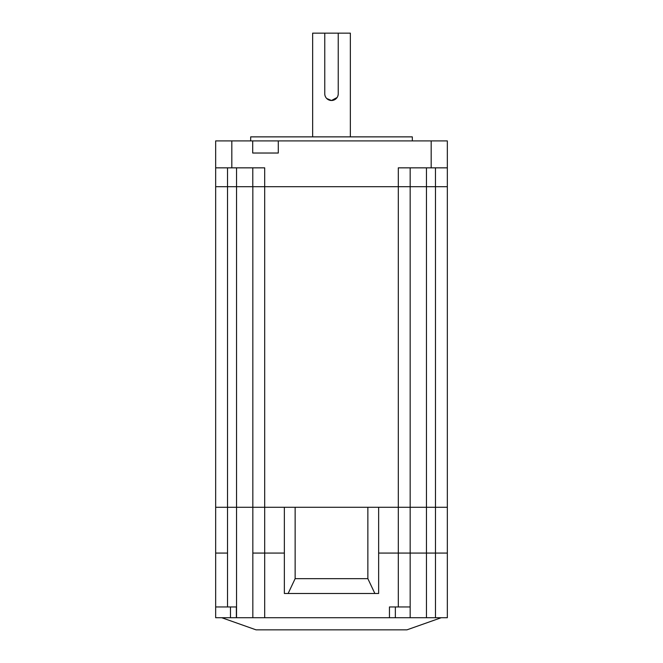 <?xml version="1.0" encoding="UTF-8"?>
<svg xmlns="http://www.w3.org/2000/svg" width="663" height="663" viewBox="0 0 663 663"><rect width="100%" height="100%" fill="white"/><g stroke="black" fill="none" stroke-linecap="round" stroke-linejoin="round"><path stroke-width="0.99" d="M215.666 606.952L215.666 553.075L227.517 553.075L215.666 553.075L215.666 186.701L447.334 186.701L447.334 507.278L435.483 507.278L447.334 507.278L447.334 617.725L215.666 617.725L215.666 606.952L236.368 606.952L236.368 617.725M264.645 186.701L398.306 186.701L398.306 507.278L378.639 507.278L410.165 507.278L410.165 553.075L378.639 553.075L426.458 553.075L426.458 507.278L435.483 507.278L410.165 507.278L426.458 507.278L426.458 186.701L435.483 186.701L435.483 553.075L447.334 553.075L435.483 553.075L435.483 617.725M252.835 186.701L252.835 507.278L264.694 507.278L264.694 167.847L215.666 167.847L215.666 186.701L227.517 186.701L227.517 507.278L215.666 507.278L284.361 507.278L284.361 593.484L374.868 593.484L367.866 578.666L295.134 578.666L288.132 593.484M447.334 186.701L447.334 167.847L398.306 167.847L398.306 186.701L410.165 186.701L410.165 507.278L398.306 507.278L398.306 606.952L389.454 606.952L389.454 617.725M398.306 606.952L410.165 606.952L410.165 553.075L435.483 553.075L426.458 553.075L426.458 617.725M227.517 606.952L227.517 507.278L252.835 507.278L252.835 553.075L284.361 553.075L264.694 553.075L264.694 507.278L295.134 507.278L295.134 578.666M221.782 617.725L256.067 629.85L406.933 629.85L441.218 617.725M410.165 606.952L410.165 617.725M264.694 617.725L264.694 553.075L252.835 553.075L252.835 617.725M227.517 167.847L227.517 186.701L252.794 186.701L252.794 167.847M250.68 140.904L250.68 136.868L412.32 136.868L412.32 140.904M338.105 95.091L337.716 96.35M337.094 97.511L331.5 100.494L326.735 98.522M312.646 136.868L312.646 33.15L350.354 33.15L350.354 136.868M325.906 97.511L325.284 96.35M231.826 167.847L231.826 140.904L215.666 140.904L215.666 167.847L215.666 140.904M231.826 140.904L447.334 140.904L447.334 167.847M252.702 140.904L252.702 153.029L278.294 153.029L278.294 140.904M410.165 167.847L410.165 186.701L426.458 186.701L426.458 167.847M338.238 33.15L338.238 93.765A6.738 6.738 0 0 1 331.5 100.494A6.738 6.738 0 0 1 324.762 93.765L324.762 33.15M367.866 578.666L367.866 507.278L378.639 507.278L378.639 593.484L374.868 593.484M367.866 507.278L295.134 507.278M236.542 167.847L236.542 617.725M230.475 606.952L230.475 617.725M395.347 606.952L395.347 617.725M431.174 167.847L431.174 140.904M435.467 186.701L435.467 167.847"/></g></svg>
